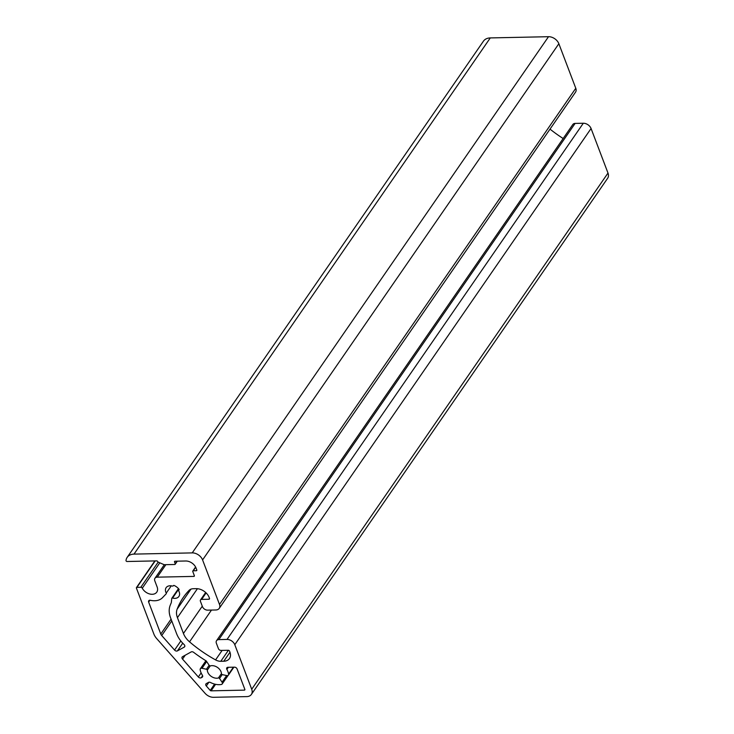 <?xml version="1.0" encoding="UTF-8"?>
<svg xmlns="http://www.w3.org/2000/svg" width="734" height="734" viewBox="0 0 734 734"><rect width="100%" height="100%" fill="white"/><g stroke="black" fill="none" stroke-linecap="round" stroke-linejoin="round"><path stroke-width="1.1" d="M179.05 589.861L178.995 589.943A0.881 0.624 34.6 0 0 178.903 589.127A9.294 6.551 34.6 0 0 174.27 585.539A0.881 0.624 34.6 0 0 173.398 585.622L173.141 585.925A0.881 0.624 34.6 0 1 172.444 586.071A7.744 5.459 -145.4 0 0 166.141 587.659A7.744 5.459 -145.4 0 0 166.251 593.1A0.881 0.624 34.6 0 1 166.223 593.769L162.498 597.678A16.809 11.863 34.6 0 1 154.681 600.761A16.809 11.863 34.6 0 1 150.433 600.302A2.211 1.56 34.6 0 0 148.736 600.779A2.211 1.56 34.6 0 0 148.644 602.082L160.783 634.029A4.422 3.119 34.6 0 0 161.719 635.543L174.564 650.067A2.211 1.56 34.6 0 0 176.683 651.076A2.211 1.56 34.6 0 0 177.426 650.884L184.234 647.122A2.211 1.56 34.6 0 0 184.638 646.773A2.211 1.56 34.6 0 0 184.078 644.535A25.662 18.102 34.6 0 1 176.582 633.616L170.572 617.808A25.662 18.102 34.6 0 1 170.132 605.495A118.578 83.639 34.6 0 1 171.169 602.972A4.422 3.119 34.6 0 0 171.352 602.284L171.784 598.439A0.881 0.624 34.6 0 1 172.582 598.045A7.744 5.459 -145.4 0 0 174.903 598.348A7.744 5.459 -145.4 0 0 178.885 596.458A7.744 5.459 -145.4 0 0 178.72 590.916A0.881 0.624 34.6 0 1 178.729 590.246L178.701 590.283M226.641 675.546L222.053 682.198A2.211 1.56 34.6 0 1 222.2 683.96A2.211 1.56 34.6 0 1 221.365 684.473A15.708 11.083 34.6 0 1 219.227 684.684A15.708 11.083 34.6 0 1 210.493 682.492A2.211 1.56 34.6 0 0 208.52 682.372L206.327 683.583A2.211 1.56 34.6 0 0 205.933 683.932A2.211 1.56 34.6 0 0 206.309 685.987L208.906 682.225M209.144 665.288L206.428 669.224A0.881 0.624 34.6 0 1 207.3 670.133A7.744 5.459 -145.4 0 0 216.778 678.216A7.744 5.459 -145.4 0 0 218.42 677.968A0.881 0.624 34.6 0 1 219.549 678.455L222.209 674.601M228.402 650.278L220.796 661.297L223.778 661.233A11.065 7.799 -145.4 0 0 229.467 658.536A11.065 7.799 -145.4 0 0 229.898 652.049L229.549 651.15A1.11 0.78 34.6 0 0 228.256 650.278L221.017 650.425A2.211 1.56 34.6 0 1 218.429 648.673L216.383 643.287A4.422 3.119 34.6 0 1 216.548 640.69A4.422 3.119 34.6 0 1 218.824 639.608L227.026 639.433A6.634 4.679 34.6 0 1 234.788 644.709L251.716 689.254A8.845 6.239 34.6 0 1 251.367 694.447A8.845 6.239 34.6 0 1 246.817 696.603L213.548 697.3A8.845 6.239 34.6 0 1 205.061 693.3L156.663 638.552A13.276 9.358 34.6 0 1 153.865 634.02L136.423 588.108A0.881 0.624 34.6 0 1 136.909 587.374L140.8 587.292A1.33 0.936 34.6 0 1 142.286 588.2A8.845 6.239 -145.4 0 0 152.222 594.292A8.845 6.239 -145.4 0 0 156.773 592.136A8.845 6.239 -145.4 0 0 157.122 586.943L154.801 580.842A4.422 3.119 34.6 0 1 154.975 578.245A4.422 3.119 34.6 0 1 157.25 577.163L193.859 576.401L194.354 575.676M206.428 669.224L202.006 668.289A2.211 1.56 34.6 0 0 200.345 668.784A2.211 1.56 34.6 0 0 200.162 669.729A15.708 11.083 34.6 0 0 202.373 675.207A2.211 1.56 34.6 0 1 202.501 676.931A2.211 1.56 34.6 0 1 202.098 677.28L201.199 677.785A2.211 1.56 34.6 0 1 200.455 677.968A2.211 1.56 34.6 0 1 198.336 676.968L182.537 659.095A2.211 1.56 34.6 0 1 182.16 657.04A2.211 1.56 34.6 0 1 182.555 656.691L191.189 651.92A2.211 1.56 34.6 0 1 193.602 652.315A118.578 83.639 34.6 0 0 206.263 660.976L209.227 665.408A0.881 0.624 34.6 0 0 210.355 665.894A7.744 5.459 -145.4 0 1 217.576 667.5A7.744 5.459 -145.4 0 1 221.466 673.739A0.881 0.624 34.6 0 0 222.347 674.638L226.769 675.574A2.211 1.56 34.6 0 0 227.283 675.629A2.211 1.56 34.6 0 0 228.421 675.087L233.88 667.178M228.366 667.298L226.879 669.445A15.708 11.083 34.6 0 1 228.604 674.142A2.211 1.56 34.6 0 1 228.421 675.087M226.879 669.445A2.211 1.56 34.6 0 1 226.824 667.839A2.211 1.56 34.6 0 1 227.962 667.298L234.485 667.169A2.211 1.56 34.6 0 1 237.073 668.922L244.853 689.4A0.881 0.624 34.6 0 1 244.358 690.134L211.089 690.832A0.881 0.624 34.6 0 1 210.236 690.437L206.309 685.987M222.053 682.198L219.549 678.455M220.796 661.297A8.845 6.239 34.6 0 1 215.576 659.903A110.614 78.024 -145.4 0 1 189.546 641.846L211.475 610.073M209.493 598.338A1.11 0.78 34.6 0 1 208.878 599.256L209.502 598.366L209.153 597.439A11.065 7.799 -145.4 0 0 196.207 588.659L193.235 588.723A8.845 6.239 34.6 0 0 189.143 590.31A110.614 78.024 -145.4 0 0 183.317 597.412A110.614 78.024 -145.4 0 0 177.133 609.174A17.699 12.487 -145.4 0 0 177.435 617.661L183.445 633.47A17.699 12.487 -145.4 0 0 189.546 641.846M175.041 561.226L174.536 561.96L175.215 563.749A0.881 0.624 34.6 0 1 174.729 564.492L164.388 564.703A0.881 0.624 34.6 0 1 163.966 564.62L158.269 562.143A0.881 0.624 34.6 0 1 157.663 561.556A0.881 0.624 34.6 0 0 156.636 560.886L127.083 561.501A0.881 0.624 34.6 0 1 126.009 560.492A13.276 9.358 34.6 0 1 127.175 557.354A13.276 9.358 34.6 0 1 134.001 554.115L192.225 552.895A8.845 6.239 34.6 0 1 202.584 559.923L219.503 604.467A6.634 4.679 34.6 0 1 219.246 608.358A6.634 4.679 34.6 0 1 215.833 609.982L207.639 610.147A4.422 3.119 34.6 0 1 202.456 606.633L200.41 601.247A2.211 1.56 34.6 0 1 200.501 599.953A2.211 1.56 34.6 0 1 201.639 599.412L208.878 599.256M174.536 561.96A0.881 0.624 34.6 0 1 175.022 561.226L185.702 560.996A8.845 6.239 -145.4 0 1 196.051 568.024L196.804 569.997A0.881 0.624 34.6 0 1 196.317 570.731L196.813 570.015M193.859 576.401A0.881 0.624 34.6 0 0 194.345 575.667L192.776 571.529A0.881 0.624 34.6 0 1 193.262 570.795L196.317 570.731M216.548 640.69L572.832 124.496A4.422 3.119 -145.4 0 1 575.107 123.413L583.301 123.248A6.634 4.679 34.6 0 1 591.072 128.514L607.991 173.059A8.845 6.239 34.6 0 1 607.651 178.252L251.367 694.447M127.175 557.354L483.449 41.159A13.276 9.358 34.6 0 1 490.284 37.92L548.509 36.7A8.845 6.239 34.6 0 1 558.858 43.728L575.786 88.273A6.634 4.679 34.6 0 1 575.529 92.163L219.246 608.358M550.023 129.12A110.614 78.024 -145.4 0 0 563.152 138.515M172.582 598.045L178.812 589.017M207.3 670.133L210.208 665.921M142.286 588.2L159.81 562.813M180.83 640.984L174.564 650.067M201.134 672.913L198.336 676.968M233.403 667.188L228.604 674.142M161.719 635.543L171.774 620.973M148.644 602.082L149.919 600.238M171.077 619.129L160.783 634.029M171.261 585.833L166.251 593.1M177.426 650.884L182.738 643.195M184.821 646.269L184.234 647.122M211.089 690.832L215.576 684.327M244.853 689.419L244.358 690.134M221.457 673.564L218.42 677.968M182.537 659.095L185.216 655.214M251.716 689.254L607.991 173.059M591.072 128.514L234.788 644.709M583.301 123.248L227.026 639.433M575.107 123.413L218.824 639.608M223.778 661.233L229.971 652.26M222.136 650.407L215.576 659.903M183.445 633.47L202.281 606.174M197.428 588.705L177.435 617.661M177.133 609.174L190.959 589.145M206.116 592.925L201.639 599.412M575.786 88.273L219.503 604.467M558.858 43.728L202.584 559.923M548.509 36.7L192.225 552.895M490.284 37.92L134.001 554.115M165.875 564.675L157.25 577.163M136.909 587.374L155.177 560.914M210.236 690.437L214.612 684.097M202.621 675.73L201.199 677.785M176.986 561.18L175.215 563.749M158.186 562.106L140.8 587.292M202.006 668.289L206.649 661.554M202.685 676.436L202.098 677.28M195.712 567.244L193.262 570.795M136.46 587.585L154.865 560.923M171.866 598.228L178.481 588.631M222.2 683.96L228.127 675.381M200.501 599.953L205.648 592.485M175.178 564.272L177.316 561.171M154.975 578.245L164.324 564.703M200.345 668.784L205.896 660.747M192.813 571.015L195.583 566.997"/></g></svg>
